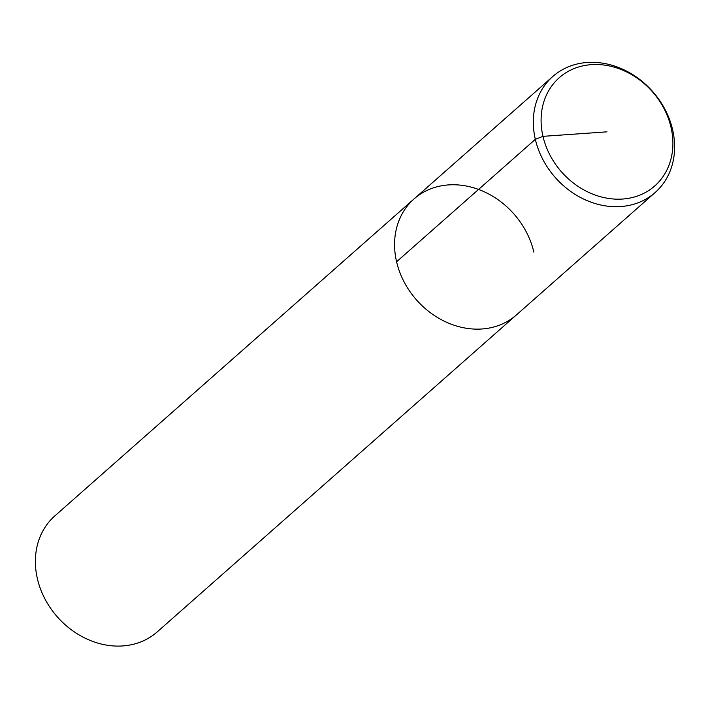 <?xml version="1.0" encoding="UTF-8"?>
<svg xmlns="http://www.w3.org/2000/svg" width="708" height="708" viewBox="0 0 708 708"><rect width="100%" height="100%" fill="white"/><g stroke="black" fill="none" stroke-linecap="round" stroke-linejoin="round"><path stroke-width="1.06" d="M533.85 252.119A77.358 64.95 48.6 0 0 483.414 191.417A77.358 64.95 48.6 0 0 414.03 198.948L54.843 515.893A77.358 64.95 48.6 0 0 57.33 616.88A77.358 64.95 48.6 0 0 157.22 631.899L655.148 192.514A77.358 64.95 48.6 0 0 672.6 129.679A77.358 64.95 48.6 0 0 622.155 68.986A77.358 64.95 48.6 0 0 552.771 76.508A77.358 64.95 48.6 0 0 555.267 177.496A77.358 64.95 48.6 0 0 655.157 192.514M414.03 198.948A77.358 64.95 48.6 0 0 416.516 299.926A77.358 64.95 48.6 0 0 516.406 314.945A77.358 64.95 48.6 0 1 416.516 299.926A77.358 64.95 48.6 0 1 414.03 198.948L552.78 76.508M671.016 127.343A72.163 60.587 48.6 0 0 561.435 75.906A72.163 60.587 48.6 0 0 588.516 192.284A72.163 60.587 48.6 0 0 671.016 127.343M396.577 261.774L535.328 139.334L542.965 136.343L606.986 131.838"/></g></svg>
